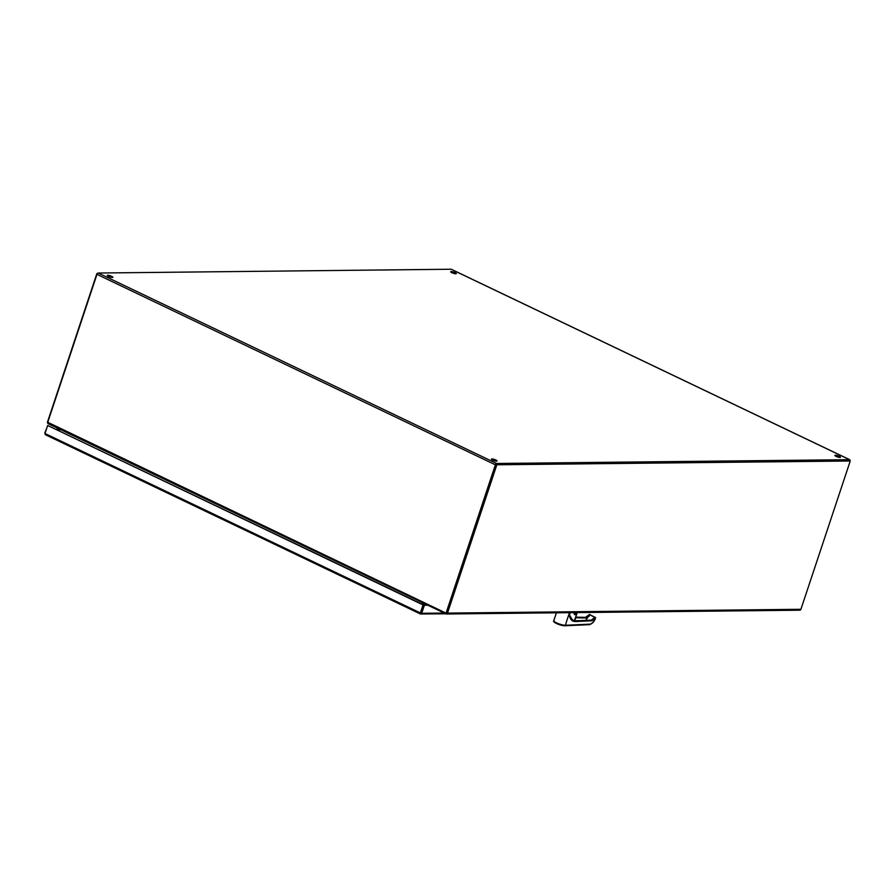 <?xml version="1.0" encoding="UTF-8"?>
<svg xmlns="http://www.w3.org/2000/svg" width="895" height="895" viewBox="0 0 895 895"><rect width="100%" height="100%" fill="white"/><g stroke="black" fill="none" stroke-linecap="round" stroke-linejoin="round"><path stroke-width="1.34" d="M444.211 613.053L421.69 613.299L420.482 613.97L420.359 612.93L44.985 433.493L45.432 434.69L45.063 433.258M445.744 613.791L420.482 613.97L423.57 604.886L420.896 612.918M420.359 613.948L45.253 434.646L420.27 613.869M46.741 428.213L44.75 433.113M420.795 613.053L420.482 613.97M427.821 605.221L424.364 605.266L421.69 613.299L420.918 612.93M44.985 433.493L47.659 425.461L423.033 604.897L420.359 612.93M424.364 605.266L423.033 604.897M427.049 604.852L423.581 604.886L47.659 425.461M575.384 612.605L574.858 613.545L575.216 612.605M575.451 612.605L574.87 613.545L573.773 613.198L575.149 613.321M586.997 617.024L589.402 614.507L594.739 617.416L592.244 619.955M595.499 617.729L595.197 617.248L595.399 617.83L591.472 620.168L594.739 617.416L595.499 617.729C594.056 621.533 592.233 623.681 590.018 624.151L565.45 625.269A0.794 0.682 87.4 0 1 564.555 625.706L556.645 623.569L554.363 621.589M595.399 617.83L591.875 620.783L575.362 621.533C571.793 621.544 569.746 619.027 569.198 613.981L569.433 615.122L569.365 612.974L566.513 621.566L569.365 612.974M569.444 615.089L570.249 612.661M575.362 621.533L570.596 618.579L569.433 615.122M572.744 620.548L569.399 614.854M572.655 620.503L574.322 620.94M576.346 612.594L575.429 614.552L574.556 613.757M575.429 614.552L574.523 614.63L574.914 612.616L574.389 614.283L575.44 613.914A15.439 3.211 18.4 0 0 574.825 613.534M585.229 617.606L589.29 614.809M594.739 617.416L594.056 618.188M585.699 620.392L589.503 614.91L585.856 617.483L575.653 617.17L585.531 617.349L589.525 614.462L595.622 617.662C594.649 621.242 592.579 623.58 589.413 624.654L589.413 624.654A0.794 0.682 -92.6 0 0 590.018 624.151M572.99 620.638L591.875 620.783M575.619 617.259L586.035 617.997L589.391 615.961M575.082 620.873L574.422 620.861M495.796 461.059A2.954 0.615 18.4 0 0 492.395 459.929M111.618 277.416A2.954 0.615 18.4 0 0 108.217 276.286M839.219 457.356A2.954 0.615 18.4 0 0 835.818 456.226M455.04 273.713A2.954 0.615 18.4 0 0 451.639 272.583M849.288 460.623L496.289 464.415M491.948 458.934A2.954 0.615 -161.6 0 1 495.192 459.717A2.954 0.615 -161.6 0 1 497.049 460.959A2.954 0.615 -161.6 0 1 494.051 460.612A2.954 0.615 -161.6 0 1 491.444 459.101A2.954 0.615 -161.6 0 1 491.948 458.934M107.769 275.28A2.954 0.615 -161.6 0 1 111.014 276.074A2.954 0.615 -161.6 0 1 112.871 277.316A2.954 0.615 -161.6 0 1 109.872 276.969A2.954 0.615 -161.6 0 1 107.266 275.447A2.954 0.615 -161.6 0 1 107.769 275.28M835.371 455.231A2.954 0.615 -161.6 0 1 838.615 456.025A2.954 0.615 -161.6 0 1 840.483 457.267A2.954 0.615 -161.6 0 1 837.474 456.92A2.954 0.615 -161.6 0 1 834.867 455.398A2.954 0.615 -161.6 0 1 835.371 455.231M451.192 271.588A2.954 0.615 -161.6 0 1 454.436 272.371A2.954 0.615 -161.6 0 1 456.305 273.624A2.954 0.615 -161.6 0 1 453.295 273.266A2.954 0.615 -161.6 0 1 450.688 271.756A2.954 0.615 -161.6 0 1 451.192 271.588M47.67 423.156L48.487 423.782L47.67 423.156A1.421 0.716 -64.5 0 1 47.771 422.283L96.973 274.362A1.421 0.716 -64.5 0 1 98.193 273.031L451.136 269.238A1.421 0.716 -64.5 0 1 451.315 269.272A1.421 0.716 -64.5 0 1 451.449 269.384M849.937 460.824A1.421 0.716 115.5 0 0 849.724 459.717A1.421 0.716 115.5 0 0 849.545 459.683L496.602 463.487A1.421 0.716 115.5 0 0 495.382 464.807L446.046 613.131L47.771 422.283M495.931 464.807L446.046 613.131M418.838 600.713L418.614 600.713A1.421 0.716 -64.5 0 1 418.446 600.679A1.421 0.716 -64.5 0 1 418.178 599.807M422.608 602.727L422.116 604.192M423.078 602.95L422.585 604.416M59.954 429.309L59.45 430.831M96.873 273.59L47.536 421.914A1.421 1.197 -90.6 0 0 47.524 422.91L47.659 422.854M59.227 430.719L59.73 429.197M57.873 429.309A2.058 1.723 89.4 0 1 58.13 429.32A2.058 1.723 -90.6 0 0 57.806 429.309L56.307 429.331M58.499 430.372L59.003 428.85M58.388 428.56L57.873 430.081M850.25 460.981L800.913 609.294L447.5 613.097L496.837 464.785L850.25 460.981L496.837 464.785M447.5 613.097A1.421 1.197 89.4 0 1 445.956 613.892L418.782 600.903L419.005 600.198M799.369 610.088A1.421 1.197 -90.6 0 0 800.913 609.294M496.065 464.415L446.404 612.997M423.749 604.886L424.219 603.499M423.436 603.129L422.955 604.595M589.134 624.598A0.794 0.682 -92.6 0 0 589.413 624.654L564.834 625.762C561.075 625.896 551.935 622.126 553.792 620.694L556.41 612.806M566.513 621.566L565.45 625.269A6.657 1.387 -161.6 0 1 558.133 623.546A6.657 1.387 -161.6 0 1 553.792 620.694M574.389 620.884L577.152 612.583L574.691 620.917M591.024 620.392L574.814 620.884L591.326 620.134L594.291 617.763M575.865 614.037L575.877 612.605M575.451 617.774L586.035 617.997M496.602 463.487L98.193 273.031M451.136 269.238L849.545 459.683M96.973 274.362L495.382 464.807M48.487 423.782L418.301 600.567M849.724 459.717L451.315 269.272M48.207 423.693L418.446 600.679M446.415 613.992L799.817 610.189"/></g></svg>
